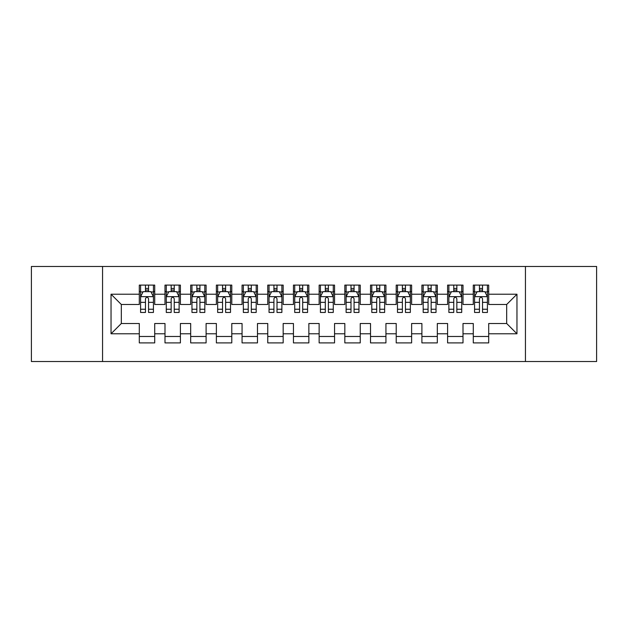 <?xml version="1.0" encoding="UTF-8"?>
<svg xmlns="http://www.w3.org/2000/svg" width="628" height="628" viewBox="0 0 628 628"><rect width="100%" height="100%" fill="white"/><g stroke="black" fill="none" stroke-linecap="round" stroke-linejoin="round"><path stroke-width="0.94" d="M525.44 361.532L596.6 361.532L596.6 266.468L525.44 266.468L525.44 361.532L102.56 361.532L102.56 266.468L31.4 266.468L31.4 361.532L102.56 361.532M525.44 266.468L102.56 266.468M111.038 333.782L111.038 294.218L139.298 294.218L139.298 304.494L121.322 304.494L121.322 323.506L111.038 333.782L139.298 333.782L139.298 342.904L154.716 342.904L154.716 333.782L164.991 333.782L164.991 342.904L180.409 342.904L180.409 333.782L190.684 333.782L190.684 342.904L206.102 342.904L206.102 333.782L216.377 333.782L216.377 342.904L231.787 342.904L231.787 333.782L242.063 333.782L242.063 342.904L257.48 342.904L257.48 333.782L267.756 333.782L267.756 342.904L283.173 342.904L283.173 333.782L293.449 333.782L293.449 342.904L308.858 342.904L308.858 333.782L319.142 333.782L319.142 342.904L334.551 342.904L334.551 333.782L344.827 333.782L344.827 342.904L360.244 342.904L360.244 333.782L370.52 333.782L370.52 342.904L385.937 342.904L385.937 333.782L396.213 333.782L396.213 342.904L411.623 342.904L411.623 333.782L421.898 333.782L421.898 342.904L437.316 342.904L437.316 333.782L447.591 333.782L447.591 342.904L463.009 342.904L463.009 333.782L473.284 333.782L473.284 342.904L488.702 342.904L488.702 323.506L506.678 323.506L506.678 304.494L488.702 304.494L488.702 294.218L516.962 294.218L516.962 333.782L488.702 333.782M488.702 294.218L488.702 285.096L473.284 285.096L473.284 294.218L463.009 294.218L463.009 285.096L447.591 285.096L447.591 294.218L437.316 294.218L437.316 285.096L421.898 285.096L421.898 294.218L411.623 294.218L411.623 285.096L396.213 285.096L396.213 294.218L385.937 294.218L385.937 285.096L370.52 285.096L370.52 294.218L360.244 294.218L360.244 285.096L344.827 285.096L344.827 294.218L334.551 294.218L334.551 285.096L319.142 285.096L319.142 294.218L308.858 294.218L308.858 285.096L293.449 285.096L293.449 294.218L283.173 294.218L283.173 285.096L267.756 285.096L267.756 294.218L257.48 294.218L257.48 285.096L242.063 285.096L242.063 294.218L231.787 294.218L231.787 285.096L216.377 285.096L216.377 294.218L206.102 294.218L206.102 285.096L190.684 285.096L190.684 294.218L180.409 294.218L180.409 285.096L164.991 285.096L164.991 294.218L154.716 294.218L154.716 285.096L139.298 285.096L139.298 294.218M463.009 333.782L463.009 323.506L473.284 323.506L473.284 333.782M516.962 294.218L506.678 304.494M437.316 333.782L437.316 323.506L447.591 323.506L447.591 333.782M473.284 294.218L473.284 304.494L463.009 304.494L463.009 294.218M411.623 333.782L411.623 323.506L421.898 323.506L421.898 333.782M447.591 294.218L447.591 304.494L437.316 304.494L437.316 294.218M385.937 333.782L385.937 323.506L396.213 323.506L396.213 333.782M421.898 294.218L421.898 304.494L411.623 304.494L411.623 294.218M360.244 333.782L360.244 323.506L370.52 323.506L370.52 333.782M396.213 294.218L396.213 304.494L385.937 304.494L385.937 294.218M334.551 333.782L334.551 323.506L344.827 323.506L344.827 333.782M370.52 294.218L370.52 304.494L360.244 304.494L360.244 294.218M308.858 333.782L308.858 323.506L319.142 323.506L319.142 333.782M344.827 294.218L344.827 304.494L334.551 304.494L334.551 294.218M283.173 333.782L283.173 323.506L293.449 323.506L293.449 333.782M319.142 294.218L319.142 304.494L308.858 304.494L308.858 294.218M257.48 333.782L257.48 323.506L267.756 323.506L267.756 333.782M293.449 294.218L293.449 304.494L283.173 304.494L283.173 294.218M231.787 333.782L231.787 323.506L242.063 323.506L242.063 333.782M267.756 294.218L267.756 304.494L257.48 304.494L257.48 294.218M206.102 333.782L206.102 323.506L216.377 323.506L216.377 333.782M242.063 294.218L242.063 304.494L231.787 304.494L231.787 294.218M180.409 333.782L180.409 323.506L190.684 323.506L190.684 333.782M216.377 294.218L216.377 304.494L206.102 304.494L206.102 294.218M154.716 333.782L154.716 323.506L164.991 323.506L164.991 333.782M190.684 294.218L190.684 304.494L180.409 304.494L180.409 294.218M121.322 323.506L139.298 323.506L139.298 333.782M164.991 294.218L164.991 304.494L154.716 304.494L154.716 294.218M473.284 291.518L474.572 291.518M487.414 291.518L488.702 291.518M447.591 291.518L448.879 291.518M461.721 291.518L463.009 291.518M421.898 291.518L423.186 291.518M436.028 291.518L437.316 291.518M396.213 291.518L397.493 291.518M410.343 291.518L411.623 291.518M370.52 291.518L371.807 291.518M384.65 291.518L385.937 291.518M344.827 291.518L346.114 291.518M358.957 291.518L360.244 291.518M319.142 291.518L320.421 291.518M333.272 291.518L334.551 291.518M293.449 291.518L294.728 291.518M307.579 291.518L308.858 291.518M267.756 291.518L269.043 291.518M281.886 291.518L283.173 291.518M242.063 291.518L243.35 291.518M256.193 291.518L257.48 291.518M216.377 291.518L217.657 291.518M230.507 291.518L231.787 291.518M190.684 291.518L191.972 291.518M204.814 291.518L206.102 291.518M164.991 291.518L166.279 291.518M179.121 291.518L180.409 291.518M139.298 291.518L140.586 291.518M153.428 291.518L154.716 291.518M139.298 336.482L154.716 336.482M164.991 336.482L180.409 336.482M190.684 336.482L206.102 336.482M216.377 336.482L231.787 336.482M242.063 336.482L257.48 336.482M267.756 336.482L283.173 336.482M293.449 336.482L308.858 336.482M319.142 336.482L334.551 336.482M344.827 336.482L360.244 336.482M370.52 336.482L385.937 336.482M396.213 336.482L411.623 336.482M421.898 336.482L437.316 336.482M447.591 336.482L463.009 336.482M473.284 336.482L488.702 336.482M111.038 294.218L121.322 304.494M506.678 323.506L516.962 333.782M148.553 288.44L145.468 288.44M153.428 309.235L148.553 309.235L148.553 312.461L153.428 312.461L153.428 296.785L150.861 291.651L143.153 291.651L140.586 296.785L140.586 312.461L145.468 312.461L145.468 309.235L140.586 309.235M140.586 296.785L140.586 285.096M153.428 296.785L153.428 285.096M145.468 291.651L145.468 285.096M148.553 285.096L148.553 291.651M148.553 309.235L148.553 298.716C147.525 296.738 146.497 296.738 145.468 298.716L145.468 309.235M148.553 291.518L145.468 291.518M174.239 288.44L171.161 288.44M179.121 309.235L174.239 309.235L174.239 312.461L179.121 312.461L179.121 296.785L176.554 291.651L168.846 291.651L166.279 296.785L166.279 312.461L171.161 312.461L171.161 309.235L166.279 309.235M166.279 296.785L166.279 285.096M179.121 296.785L179.121 285.096M171.161 291.651L171.161 285.096M174.239 285.096L174.239 291.651M174.239 309.235L174.239 298.716C173.218 296.738 172.19 296.738 171.161 298.716L171.161 309.235M174.239 291.518L171.161 291.518M199.932 288.44L196.847 288.44M204.814 309.235L199.932 309.235L199.932 312.461L204.814 312.461L204.814 296.785L202.247 291.651L194.539 291.651L191.972 296.785L191.972 312.461L196.847 312.461L196.847 309.235L191.972 309.235M191.972 296.785L191.972 285.096M204.814 296.785L204.814 285.096M196.847 291.651L196.847 285.096M199.932 285.096L199.932 291.651M199.932 309.235L199.932 298.716C198.903 296.738 197.875 296.738 196.847 298.716L196.847 309.235M199.932 291.518L196.847 291.518M225.625 288.44L222.54 288.44M230.507 309.235L225.625 309.235L225.625 312.461L230.507 312.461L230.507 296.785L227.933 291.651L220.232 291.651L217.657 296.785L217.657 312.461L222.54 312.461L222.54 309.235L217.657 309.235M217.657 296.785L217.657 285.096M230.507 296.785L230.507 285.096M222.54 291.651L222.54 285.096M225.625 285.096L225.625 291.651M225.625 309.235L225.625 298.716C224.596 296.738 223.568 296.738 222.54 298.716L222.54 309.235M225.625 291.518L222.54 291.518M251.318 288.44L248.233 288.44M256.193 309.235L251.318 309.235L251.318 312.461L256.193 312.461L256.193 296.785L253.626 291.651L245.917 291.651L243.35 296.785L243.35 312.461L248.233 312.461L248.233 309.235L243.35 309.235M243.35 296.785L243.35 285.096M256.193 296.785L256.193 285.096M248.233 291.651L248.233 285.096M251.318 285.096L251.318 291.651M251.318 309.235L251.318 298.716C250.289 296.738 249.261 296.738 248.233 298.716L248.233 309.235M251.318 291.518L248.233 291.518M277.003 288.44L273.926 288.44M281.886 309.235L277.003 309.235L277.003 312.461L281.886 312.461L281.886 296.785L279.319 291.651L271.61 291.651L269.043 296.785L269.043 312.461L273.926 312.461L273.926 309.235L269.043 309.235M269.043 296.785L269.043 285.096M281.886 296.785L281.886 285.096M273.926 291.651L273.926 285.096M277.003 285.096L277.003 291.651M277.003 309.235L277.003 298.716C275.982 296.738 274.954 296.738 273.926 298.716L273.926 309.235M277.003 291.518L273.926 291.518M302.696 288.44L299.611 288.44M307.579 309.235L302.696 309.235L302.696 312.461L307.579 312.461L307.579 296.785L305.012 291.651L297.303 291.651L294.728 296.785L294.728 312.461L299.611 312.461L299.611 309.235L294.728 309.235M294.728 296.785L294.728 285.096M307.579 296.785L307.579 285.096M299.611 291.651L299.611 285.096M302.696 285.096L302.696 291.651M302.696 309.235L302.696 298.716C301.668 296.738 300.639 296.738 299.611 298.716L299.611 309.235M302.696 291.518L299.611 291.518M328.389 288.44L325.304 288.44M333.272 309.235L328.389 309.235L328.389 312.461L333.272 312.461L333.272 296.785L330.697 291.651L322.988 291.651L320.421 296.785L320.421 312.461L325.304 312.461L325.304 309.235L320.421 309.235M320.421 296.785L320.421 285.096M333.272 296.785L333.272 285.096M325.304 291.651L325.304 285.096M328.389 285.096L328.389 291.651M328.389 309.235L328.389 298.716C327.361 296.738 326.332 296.738 325.304 298.716L325.304 309.235M328.389 291.518L325.304 291.518M354.074 288.44L350.997 288.44M358.957 309.235L354.074 309.235L354.074 312.461L358.957 312.461L358.957 296.785L356.39 291.651L348.681 291.651L346.114 296.785L346.114 312.461L350.997 312.461L350.997 309.235L346.114 309.235M346.114 296.785L346.114 285.096M358.957 296.785L358.957 285.096M350.997 291.651L350.997 285.096M354.074 285.096L354.074 291.651M354.074 309.235L354.074 298.716C353.054 296.738 352.025 296.738 350.997 298.716L350.997 309.235M354.074 291.518L350.997 291.518M379.767 288.44L376.682 288.44M384.65 309.235L379.767 309.235L379.767 312.461L384.65 312.461L384.65 296.785L382.083 291.651L374.374 291.651L371.807 296.785L371.807 312.461L376.682 312.461L376.682 309.235L371.807 309.235M371.807 296.785L371.807 285.096M384.65 296.785L384.65 285.096M376.682 291.651L376.682 285.096M379.767 285.096L379.767 291.651M379.767 309.235L379.767 298.716C378.739 296.738 377.718 296.738 376.682 298.716L376.682 309.235M379.767 291.518L376.682 291.518M405.46 288.44L402.375 288.44M410.343 309.235L405.46 309.235L405.46 312.461L410.343 312.461L410.343 296.785L407.768 291.651L400.067 291.651L397.493 296.785L397.493 312.461L402.375 312.461L402.375 309.235L397.493 309.235M397.493 296.785L397.493 285.096M410.343 296.785L410.343 285.096M402.375 291.651L402.375 285.096M405.46 285.096L405.46 291.651M405.46 309.235L405.46 298.716C404.432 296.738 403.404 296.738 402.375 298.716L402.375 309.235M405.46 291.518L402.375 291.518M431.153 288.44L428.068 288.44M436.028 309.235L431.153 309.235L431.153 312.461L436.028 312.461L436.028 296.785L433.461 291.651L425.753 291.651L423.186 296.785L423.186 312.461L428.068 312.461L428.068 309.235L423.186 309.235M423.186 296.785L423.186 285.096M436.028 296.785L436.028 285.096M428.068 291.651L428.068 285.096M431.153 285.096L431.153 291.651M431.153 309.235L431.153 298.716C430.125 296.738 429.097 296.738 428.068 298.716L428.068 309.235M431.153 291.518L428.068 291.518M456.839 288.44L453.761 288.44M461.721 309.235L456.839 309.235L456.839 312.461L461.721 312.461L461.721 296.785L459.154 291.651L451.446 291.651L448.879 296.785L448.879 312.461L453.761 312.461L453.761 309.235L448.879 309.235M448.879 296.785L448.879 285.096M461.721 296.785L461.721 285.096M453.761 291.651L453.761 285.096M456.839 285.096L456.839 291.651M456.839 309.235L456.839 298.716C455.818 296.738 454.79 296.738 453.761 298.716L453.761 309.235M456.839 291.518L453.761 291.518M482.532 288.44L479.447 288.44M487.414 309.235L482.532 309.235L482.532 312.461L487.414 312.461L487.414 296.785L484.847 291.651L477.139 291.651L474.572 296.785L474.572 312.461L479.447 312.461L479.447 309.235L474.572 309.235M474.572 296.785L474.572 285.096M487.414 296.785L487.414 285.096M479.447 291.651L479.447 285.096M482.532 285.096L482.532 291.651M482.532 309.235L482.532 298.716C481.503 296.738 480.475 296.738 479.447 298.716L479.447 309.235M482.532 291.518L479.447 291.518M153.365 296.659L140.648 296.659M140.586 291.957L143.003 291.957M151.018 291.957L153.428 291.957M145.468 302.351L140.586 302.351M153.428 302.351L148.553 302.351M148.553 290.073L145.468 290.073M179.059 296.659L166.342 296.659M166.279 291.957L168.689 291.957M176.711 291.957L179.121 291.957M171.161 302.351L166.279 302.351M179.121 302.351L174.239 302.351M174.239 290.073L171.161 290.073M204.752 296.659L192.035 296.659M191.972 291.957L194.382 291.957M202.397 291.957L204.814 291.957M196.847 302.351L191.972 302.351M204.814 302.351L199.932 302.351M199.932 290.073L196.847 290.073M230.437 296.659L217.72 296.659M217.657 291.957L220.075 291.957M228.09 291.957L230.507 291.957M222.54 302.351L217.657 302.351M230.507 302.351L225.625 302.351M225.625 290.073L222.54 290.073M256.13 296.659L243.413 296.659M243.35 291.957L245.768 291.957M253.783 291.957L256.193 291.957M248.233 302.351L243.35 302.351M256.193 302.351L251.318 302.351M251.318 290.073L248.233 290.073M281.823 296.659L269.106 296.659M269.043 291.957L271.453 291.957M279.468 291.957L281.886 291.957M273.926 302.351L269.043 302.351M281.886 302.351L277.003 302.351M277.003 290.073L273.926 290.073M307.516 296.659L294.799 296.659M294.728 291.957L297.146 291.957M305.161 291.957L307.579 291.957M299.611 302.351L294.728 302.351M307.579 302.351L302.696 302.351M302.696 290.073L299.611 290.073M333.201 296.659L320.484 296.659M320.421 291.957L322.839 291.957M330.854 291.957L333.272 291.957M325.304 302.351L320.421 302.351M333.272 302.351L328.389 302.351M328.389 290.073L325.304 290.073M358.894 296.659L346.177 296.659M346.114 291.957L348.532 291.957M356.547 291.957L358.957 291.957M350.997 302.351L346.114 302.351M358.957 302.351L354.074 302.351M354.074 290.073L350.997 290.073M384.587 296.659L371.87 296.659M371.807 291.957L374.217 291.957M382.232 291.957L384.65 291.957M376.682 302.351L371.807 302.351M384.65 302.351L379.767 302.351M379.767 290.073L376.682 290.073M410.28 296.659L397.563 296.659M397.493 291.957L399.91 291.957M407.925 291.957L410.343 291.957M402.375 302.351L397.493 302.351M410.343 302.351L405.46 302.351M405.46 290.073L402.375 290.073M435.965 296.659L423.248 296.659M423.186 291.957L425.603 291.957M433.618 291.957L436.028 291.957M428.068 302.351L423.186 302.351M436.028 302.351L431.153 302.351M431.153 290.073L428.068 290.073M461.659 296.659L448.942 296.659M448.879 291.957L451.289 291.957M459.311 291.957L461.721 291.957M453.761 302.351L448.879 302.351M461.721 302.351L456.839 302.351M456.839 290.073L453.761 290.073M487.352 296.659L474.635 296.659M474.572 291.957L476.982 291.957M484.997 291.957L487.414 291.957M479.447 302.351L474.572 302.351M487.414 302.351L482.532 302.351M482.532 290.073L479.447 290.073"/></g></svg>
